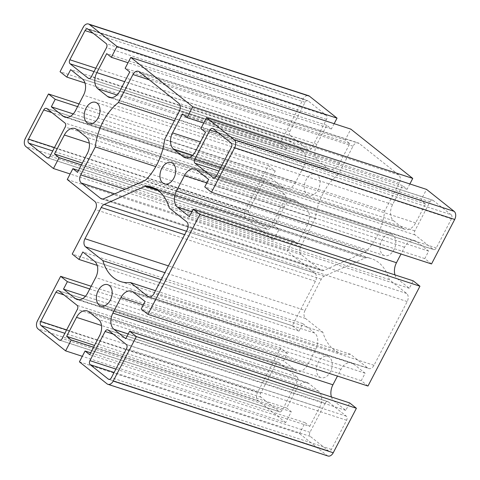 <?xml version="1.0" encoding="UTF-8"?>
<svg xmlns="http://www.w3.org/2000/svg" width="480" height="480" viewBox="0 0 480 480"><rect width="100%" height="100%" fill="white"/><g stroke="black" fill="none" stroke-linecap="round" stroke-linejoin="round"><path stroke-width="0.36" stroke-dasharray="2.4 1.8" d="M317.244 174.906A11.196 7.476 -72 0 0 315.624 174.03A11.196 7.476 -72 0 0 305.052 182.358A11.196 7.476 -72 0 0 308.694 195.318A11.196 7.476 -72 0 0 318.792 188.268A11.196 7.476 -72 0 0 317.244 174.906M392.958 235.176A11.196 7.476 -72 0 0 391.344 234.3A11.196 7.476 -72 0 0 380.772 242.628A11.196 7.476 -72 0 0 384.408 255.582A11.196 7.476 -72 0 0 394.506 248.538A11.196 7.476 -72 0 0 392.958 235.176M329.412 357.252A11.196 7.476 -72 0 0 327.798 356.376A11.196 7.476 -72 0 0 317.22 364.704A11.196 7.476 -72 0 0 320.862 377.664A11.196 7.476 -72 0 0 330.96 370.614A11.196 7.476 -72 0 0 329.412 357.252M79.416 361.854L299.454 433.548L305.1 422.694L309.726 426.378L89.694 354.69M305.1 422.694L90.66 352.83M309.726 426.378L319.614 407.388A12.438 8.304 -72 0 0 318.534 391.182L308.94 383.55A12.438 8.304 -72 0 0 307.146 382.572A12.438 8.304 -72 0 0 296.562 389.04L286.674 408.03L94.518 345.42M286.674 408.03L291.306 411.714L285.654 422.568L82.302 356.31M291.306 411.714L93.546 347.28M285.654 422.568L258.06 400.602A6.216 4.152 108 0 1 257.52 392.496L280.68 348.006L287.412 353.364L283.524 360.822L295.302 370.2A12.438 8.304 -72 0 0 297.102 371.172A12.438 8.304 -72 0 0 307.686 364.704L315.732 349.242A12.438 8.304 -72 0 0 314.652 333.036L302.874 323.658L298.992 331.116L292.26 325.764L315.42 281.274A6.216 4.152 -72 0 0 314.88 273.168L287.286 251.202L292.932 240.348L297.558 244.032L307.446 225.042A12.438 8.304 -72 0 0 306.366 208.836L296.772 201.204A12.438 8.304 -72 0 0 294.978 200.226A12.438 8.304 -72 0 0 284.394 206.694L274.506 225.684L279.138 229.368L273.486 240.222L245.892 218.256A6.216 4.152 108 0 1 245.352 210.15L268.512 165.66L275.244 171.018L271.356 178.476L283.134 187.854A12.438 8.304 -72 0 0 284.934 188.826A12.438 8.304 -72 0 0 295.518 182.358L303.564 166.896A12.438 8.304 -72 0 0 302.484 150.69L290.706 141.312L286.824 148.77L280.092 143.418L303.252 98.928A6.216 4.152 108 0 1 308.544 95.694M334.146 123.69L331.386 128.994L326.76 125.31L316.872 144.3A12.438 8.304 -72 0 0 317.958 160.512L327.546 168.144A12.438 8.304 -72 0 0 329.34 169.116A12.438 8.304 -72 0 0 339.924 162.648L349.812 143.658L345.186 139.974L350.832 129.126M409.866 183.96L407.106 189.264L402.474 185.58L392.592 204.57A12.438 8.304 -72 0 0 393.672 220.782L403.266 228.414A12.438 8.304 -72 0 0 405.06 229.386A12.438 8.304 -72 0 0 415.644 222.918L425.526 203.928L420.9 200.244L426.552 189.396M431.526 263.952L424.794 258.6L428.676 251.136L416.898 241.764A12.438 8.304 -72 0 0 415.104 240.786A12.438 8.304 -72 0 0 404.52 247.254L401.004 254.01M394.98 274.902A12.438 8.304 -72 0 0 397.554 278.928L409.332 288.3L413.214 280.842M367.974 386.028L361.248 380.676L365.13 373.212L353.352 363.84A12.438 8.304 -72 0 0 351.558 362.862A12.438 8.304 -72 0 0 340.974 369.33L337.458 376.086M331.428 396.978A12.438 8.304 -72 0 0 334.002 401.004L345.78 410.376L349.668 402.918M327.948 456A6.216 4.152 108 0 1 327.048 455.514L299.454 433.548M297.114 377.01L279.024 362.61A3.108 2.076 -72 0 0 278.574 362.37A3.108 2.076 -72 0 0 275.928 363.984L260.748 393.15A3.108 2.076 -72 0 0 261.018 397.2L279.108 411.6A3.108 2.076 -72 0 0 279.558 411.84A3.108 2.076 -72 0 0 282.204 410.226L297.384 381.06A3.108 2.076 -72 0 0 297.114 377.01L77.076 305.322M290.16 135.504L308.244 149.904A3.108 2.076 -72 0 0 308.694 150.144A3.108 2.076 -72 0 0 311.34 148.53L326.52 119.37A3.108 2.076 -72 0 0 326.25 115.314L308.166 100.92A3.108 2.076 -72 0 0 307.716 100.674A3.108 2.076 -72 0 0 305.07 102.288L289.89 131.454A3.108 2.076 -72 0 0 290.16 135.504L94.032 71.604M451.188 214.758L433.098 200.364A3.108 2.076 -72 0 0 432.648 200.118A3.108 2.076 -72 0 0 430.002 201.738L414.822 230.898A3.108 2.076 -72 0 0 415.092 234.948L433.182 249.348A3.108 2.076 -72 0 0 433.626 249.594A3.108 2.076 -72 0 0 436.272 247.974L451.458 218.814A3.108 2.076 -72 0 0 451.188 214.758L231.15 143.07M270.036 227.88L285.216 198.714A3.108 2.076 -72 0 0 284.946 194.664L266.856 180.264A3.108 2.076 -72 0 0 266.406 180.024A3.108 2.076 -72 0 0 263.76 181.638L248.58 210.804A3.108 2.076 -72 0 0 248.85 214.854L266.94 229.254A3.108 2.076 -72 0 0 267.39 229.494A3.108 2.076 -72 0 0 270.036 227.88L49.998 156.186M325.146 403.164L309.966 432.324A3.108 2.076 -72 0 0 310.236 436.374L328.326 450.774A3.108 2.076 -72 0 0 328.776 451.02A3.108 2.076 -72 0 0 331.416 449.4L346.602 420.24A3.108 2.076 -72 0 0 346.332 416.184L328.242 401.79A3.108 2.076 -72 0 0 327.792 401.544A3.108 2.076 -72 0 0 325.146 403.164L113.274 334.128M305.016 310.398A6.216 4.152 -72 0 0 305.556 318.504L322.92 332.322A49.746 33.222 -72 0 0 340.692 353.28A49.746 33.222 -72 0 0 350.454 354.24L367.812 368.058A6.216 4.152 -72 0 0 368.712 368.544A6.216 4.152 -72 0 0 374.004 365.31L407.19 301.56A6.216 4.152 -72 0 0 406.65 293.454L389.286 279.636A49.746 33.222 -72 0 0 371.514 258.678A49.746 33.222 -72 0 0 366.828 257.694A6.216 4.152 -72 0 0 365.106 258L324.252 276.132A6.216 4.152 -72 0 0 321.264 279.18L305.016 310.398L168.402 265.89M338.436 174.198A49.746 33.222 -72 0 0 315.33 218.586L300.756 246.576A6.216 4.152 -72 0 0 301.296 254.682L320.658 270.096A6.216 4.152 -72 0 0 321.558 270.582A6.216 4.152 -72 0 0 323.868 270.402L364.722 252.27A6.216 4.152 -72 0 0 366.384 251.07A49.746 33.222 -72 0 0 384.708 211.026L399.282 183.036A6.216 4.152 -72 0 0 398.742 174.93L359.196 143.46A6.216 4.152 -72 0 0 358.302 142.968A6.216 4.152 -72 0 0 353.01 146.202L338.436 174.198L174.354 120.738M287.412 353.364L89.754 288.966M283.524 360.822L85.422 296.28M302.874 323.658L82.836 251.97M298.992 331.116L97.194 265.368M292.26 325.764L72.222 254.07M91.164 286.26L280.68 348.006M292.932 240.348L78.492 170.484M297.558 244.032L77.526 172.344M274.506 225.684L82.344 163.074M279.138 229.368L81.378 164.934M273.486 240.222L70.134 173.964M67.248 179.508L287.286 251.202M275.244 171.018L77.586 106.62M271.356 178.476L73.254 113.934M290.706 141.312L70.668 69.624M286.824 148.77L85.02 83.022M280.092 143.418L60.054 71.724M78.996 103.914L268.512 165.66M331.386 128.994L128.034 62.742M326.76 125.31L106.722 53.622M349.812 143.658L129.774 71.97M345.186 139.974L125.148 68.286M407.106 189.264L203.754 123.006M402.474 185.58L182.442 113.892M425.526 203.928L205.494 132.24M420.9 200.244L200.862 128.556M424.794 258.6L204.756 186.906M428.676 251.136L208.644 179.448M409.332 288.3L189.294 216.612M345.78 410.376L125.748 338.688M365.13 373.212L145.092 301.524M361.248 380.676L141.21 308.982M384.708 211.026L164.67 139.338M389.286 279.636L169.248 207.948M315.33 218.586L155.79 166.608M350.454 354.24L155.478 290.712M322.92 332.322L161.238 279.648M319.614 407.388L99.576 335.7M318.534 391.182L98.496 319.488M308.94 383.55L88.902 311.856M296.562 389.04L101.502 325.488M258.06 400.602L38.022 328.908M295.302 370.2L79.086 299.754M307.686 364.704L87.648 293.016M315.732 349.242L95.694 277.548M314.652 333.036L94.614 261.342M315.42 281.274L95.382 209.58M307.446 225.042L87.408 153.354M306.366 208.836L86.328 137.142M296.772 201.204L76.734 129.51M284.394 206.694L89.334 143.142M245.892 218.256L25.854 146.562M283.134 187.854L66.918 117.408M295.518 182.358L75.48 110.67M303.564 166.896L83.526 95.202M302.484 150.69L82.446 78.996M303.252 98.928L83.214 27.234M316.872 144.3L124.71 81.69M317.958 160.512L116.91 95.004M327.546 168.144L111.33 97.698M339.924 162.648L119.892 90.96M392.592 204.57L200.43 141.96M393.672 220.782L192.63 155.274M403.266 228.414L187.05 157.968M415.644 222.918L195.606 151.23M416.898 241.764L196.866 170.07M404.52 247.254L206.868 182.856M397.554 278.928L191.76 211.878M334.002 401.004L128.214 333.954M340.974 369.33L143.316 304.932M353.352 363.84L133.314 292.146M366.384 251.07L146.346 179.382M399.282 183.036L179.244 111.342M398.742 174.93L178.704 103.242M359.196 143.46L139.164 71.766M353.01 146.202L149.292 79.83M406.65 293.454L186.612 221.766M366.828 257.694L155.844 188.952M365.106 258L158.34 190.632M324.252 276.132L186.444 231.234M321.264 279.18L184.656 234.672M275.928 363.984L64.056 294.954M279.024 362.61L58.986 290.922M260.748 393.15L66.654 329.91M261.018 397.2L64.89 333.3M279.108 411.6L60.024 340.218M263.76 181.638L51.888 112.608M266.856 180.264L46.818 108.576M248.58 210.804L54.486 147.564M248.85 214.854L52.722 150.954M331.416 449.4L111.384 377.712M328.326 450.774L109.242 379.392M346.602 420.24L126.564 348.546M346.332 416.184L126.294 344.496M433.182 249.348L214.098 177.966M415.092 234.948L218.964 171.048M436.272 247.974L216.24 176.286M451.458 218.814L231.42 147.12M308.244 149.904L89.166 78.522M311.34 148.53L91.302 76.836M326.52 119.37L106.488 47.676M326.25 115.314L106.218 43.626M327.048 455.514L107.01 383.82M364.722 252.27L144.684 180.576M323.868 270.402L103.83 198.708M320.658 270.096L102.534 199.026M301.296 254.682L114.696 193.884M300.756 246.576L124.998 189.312M305.556 318.504L164.874 272.67M407.19 301.56L187.152 229.872M374.004 365.31L153.966 293.622M367.812 368.058L149.688 296.988M282.204 410.226L62.166 338.532M297.384 381.06L77.346 309.372M284.946 194.664L64.908 122.976M285.216 198.714L65.178 127.026M266.94 229.254L47.856 157.872M310.236 436.374L114.108 372.474M309.966 432.324L115.872 369.084M328.242 401.79L108.204 330.096M414.822 230.898L220.728 167.658M430.002 201.738L218.124 132.702M433.098 200.364L213.06 128.67M289.89 131.454L95.796 68.214M305.07 102.288L93.192 33.258M308.166 100.92L88.128 29.226M257.52 392.496L37.482 320.808M314.88 273.168L94.842 201.474M245.352 210.15L25.314 138.462M315.624 174.03L95.592 102.336M308.694 195.318L88.656 123.624M391.344 234.3L171.306 162.606M384.408 255.582L164.376 183.894M327.798 356.376L107.76 284.682M320.862 377.664L100.824 305.97M307.146 382.572L87.108 310.884M297.102 371.172L77.064 299.484M294.978 200.226L74.94 128.538M284.934 188.826L64.896 117.138M329.34 169.116L109.308 97.428M405.06 229.386L185.022 157.698M415.104 240.786L195.066 169.098M351.558 362.862L131.52 291.174M138.264 71.28L358.302 142.968M151.476 186.99L371.514 258.678M58.542 290.676L278.574 362.37M46.374 108.33L266.406 180.024M108.738 379.326L328.776 451.02M213.594 177.9L433.626 249.594M88.656 78.456L308.694 150.144M101.52 198.888L321.558 270.582M148.674 296.856L368.712 368.544M120.654 281.586L340.692 353.28M59.52 340.152L279.558 411.84M47.352 157.806L267.39 229.494M107.754 329.856L327.792 401.544M212.61 128.43L432.648 200.118M87.678 28.98L307.716 100.674"/><path stroke-width="0.72" d="M82.302 356.31L65.616 350.874L71.268 340.026L66.642 336.342L76.524 317.352A12.438 8.304 108 0 1 87.108 310.884A12.438 8.304 108 0 1 88.902 311.856L98.496 319.488A12.438 8.304 108 0 1 99.576 335.7L89.694 354.69L85.062 351.006L79.416 361.854L107.01 383.82A6.216 4.152 108 0 0 107.91 384.306A6.216 4.152 108 0 0 113.202 381.072L136.362 336.582L129.63 331.23L125.748 338.688L113.97 329.31A12.438 8.304 108 0 1 112.884 313.104L120.936 297.642A12.438 8.304 108 0 1 131.52 291.174A12.438 8.304 108 0 1 133.314 292.146L145.092 301.524L141.21 308.982L147.942 314.34L367.974 386.028L419.946 286.2L199.908 214.506L147.942 314.34M199.908 214.506L193.176 209.148L189.294 216.612L177.516 207.234A12.438 8.304 108 0 1 176.436 191.028L184.482 175.566A12.438 8.304 108 0 1 195.066 169.098A12.438 8.304 108 0 1 196.866 170.07L208.644 179.448L204.756 186.906L211.488 192.264L431.526 263.952L454.686 219.462L234.648 147.774L211.488 192.264M454.686 219.462A6.216 4.152 108 0 0 454.146 211.362L426.552 189.396L206.514 117.702L234.108 139.668A6.216 4.152 108 0 1 234.648 147.774M206.514 117.702L200.862 128.556L205.494 132.24L195.606 151.23A12.438 8.304 108 0 1 185.022 157.698A12.438 8.304 108 0 1 183.228 156.72L173.634 149.088A12.438 8.304 108 0 1 172.554 132.882L182.442 113.892L187.068 117.57L192.714 106.722L412.752 178.41L409.866 183.96M412.752 178.41L350.832 129.126L130.794 57.432L192.714 106.722M130.794 57.432L125.148 68.286L129.774 71.97L119.892 90.96A12.438 8.304 108 0 1 109.308 97.428A12.438 8.304 108 0 1 107.508 96.45L97.92 88.818A12.438 8.304 108 0 1 96.84 72.612L106.722 53.622L111.348 57.306L117 46.452L337.038 118.146L334.146 123.69M85.02 83.022L66.786 77.082L60.054 71.724L83.214 27.234A6.216 4.152 108 0 1 88.506 24A6.216 4.152 108 0 1 89.406 24.486L117 46.452M66.786 77.082L70.668 69.624L82.446 78.996A12.438 8.304 108 0 1 83.526 95.202L75.48 110.67A12.438 8.304 108 0 1 64.896 117.138A12.438 8.304 108 0 1 63.102 116.16L51.324 106.788L55.206 99.324L48.474 93.972L78.996 103.914M70.134 173.964L53.448 168.528L25.854 146.562A6.216 4.152 108 0 1 25.314 138.462L48.474 93.972M53.448 168.528L59.1 157.68L54.474 153.996L64.356 135.006A12.438 8.304 108 0 1 74.94 128.538A12.438 8.304 108 0 1 76.734 129.51L86.328 137.142A12.438 8.304 108 0 1 87.408 153.354L77.526 172.344L72.894 168.66L67.248 179.508L94.842 201.474A6.216 4.152 -72 0 1 95.382 209.58L72.222 254.07L78.954 259.428L82.836 251.97L94.614 261.342A12.438 8.304 108 0 1 95.694 277.548L87.648 293.016A12.438 8.304 108 0 1 77.064 299.484A12.438 8.304 108 0 1 75.27 298.506L63.492 289.134L67.374 281.67L60.642 276.318L91.164 286.26M65.616 350.874L38.022 328.908A6.216 4.152 108 0 1 37.482 320.808L60.642 276.318M118.398 102.504A49.746 33.222 -72 0 0 95.292 146.898L80.718 174.888A6.216 4.152 -72 0 0 81.258 182.994L100.626 198.402A6.216 4.152 -72 0 0 101.52 198.888A6.216 4.152 -72 0 0 103.83 198.708L144.684 180.576A6.216 4.152 -72 0 0 146.346 179.382A49.746 33.222 -72 0 0 164.67 139.338L179.244 111.342A6.216 4.152 -72 0 0 178.704 103.242L139.164 71.766A6.216 4.152 -72 0 0 138.264 71.28A6.216 4.152 -72 0 0 132.972 74.514L118.398 102.504L174.354 120.738M84.978 238.71A6.216 4.152 -72 0 0 85.518 246.81L102.882 260.634A49.746 33.222 -72 0 0 120.654 281.586A49.746 33.222 -72 0 0 130.416 282.546L147.774 296.37A6.216 4.152 -72 0 0 148.674 296.856A6.216 4.152 -72 0 0 153.966 293.622L187.152 229.872A6.216 4.152 -72 0 0 186.612 221.766L169.248 207.948A49.746 33.222 -72 0 0 151.476 186.99A49.746 33.222 -72 0 0 146.79 186A6.216 4.152 -72 0 0 145.068 186.306L104.214 204.438A6.216 4.152 -72 0 0 101.232 207.492L84.978 238.71L168.402 265.89M109.374 285.564A11.196 7.476 108 0 1 110.922 298.92A11.196 7.476 108 0 1 100.824 305.97A11.196 7.476 108 0 1 97.182 293.01A11.196 7.476 108 0 1 107.76 284.682A11.196 7.476 108 0 1 109.374 285.564M172.926 163.482A11.196 7.476 108 0 1 174.474 176.844A11.196 7.476 108 0 1 164.376 183.894A11.196 7.476 108 0 1 160.734 170.934A11.196 7.476 108 0 1 171.306 162.606A11.196 7.476 108 0 1 172.926 163.482M97.206 103.218A11.196 7.476 108 0 1 98.754 116.574A11.196 7.476 108 0 1 88.656 123.624A11.196 7.476 108 0 1 85.014 110.664A11.196 7.476 108 0 1 95.592 102.336A11.196 7.476 108 0 1 97.206 103.218M105.108 331.47L89.928 360.63A3.108 2.076 -72 0 0 90.198 364.686L108.288 379.08A3.108 2.076 -72 0 0 108.738 379.326A3.108 2.076 -72 0 0 111.384 377.712L126.564 348.546A3.108 2.076 -72 0 0 126.294 344.496L108.204 330.096A3.108 2.076 -72 0 0 107.754 329.856A3.108 2.076 -72 0 0 105.108 331.47L113.274 334.128M49.998 156.186L65.178 127.026A3.108 2.076 -72 0 0 64.908 122.976L46.818 108.576A3.108 2.076 -72 0 0 46.374 108.33A3.108 2.076 -72 0 0 43.728 109.95L28.542 139.11A3.108 2.076 -72 0 0 28.812 143.166L46.902 157.56A3.108 2.076 -72 0 0 47.352 157.806A3.108 2.076 -72 0 0 49.998 156.186M231.15 143.07L213.06 128.67A3.108 2.076 -72 0 0 212.61 128.43A3.108 2.076 -72 0 0 209.964 130.044L194.784 159.204A3.108 2.076 -72 0 0 195.054 163.26L213.144 177.654A3.108 2.076 -72 0 0 213.594 177.9A3.108 2.076 -72 0 0 216.24 176.286L231.42 147.12A3.108 2.076 -72 0 0 231.15 143.07M70.122 63.816L88.212 78.21A3.108 2.076 -72 0 0 88.656 78.456A3.108 2.076 -72 0 0 91.302 76.836L106.488 47.676A3.108 2.076 -72 0 0 106.218 43.626L88.128 29.226A3.108 2.076 -72 0 0 87.678 28.98A3.108 2.076 -72 0 0 85.032 30.6L69.852 59.76A3.108 2.076 -72 0 0 70.122 63.816L94.032 71.604M77.076 305.322L58.986 290.922A3.108 2.076 -72 0 0 58.542 290.676A3.108 2.076 -72 0 0 55.896 292.296L40.71 321.456A3.108 2.076 -72 0 0 40.986 325.512L59.07 339.906A3.108 2.076 -72 0 0 59.52 340.152A3.108 2.076 -72 0 0 62.166 338.532L77.346 309.372A3.108 2.076 -72 0 0 77.076 305.322M90.66 352.83L85.062 351.006M94.518 345.42L66.642 336.342M93.546 347.28L71.268 340.026M88.506 24L308.544 95.694A6.216 4.152 108 0 1 309.438 96.18L337.038 118.146M401.004 254.01L396.474 262.716A12.438 8.304 -72 0 0 394.98 274.902M193.176 209.148L413.214 280.842L419.946 286.2M337.458 376.086L332.922 384.798A12.438 8.304 -72 0 0 331.428 396.978M129.63 331.23L349.668 402.918L356.394 408.276L333.234 452.766A6.216 4.152 108 0 1 327.948 456L107.91 384.306M89.754 288.966L67.374 281.67M85.422 296.28L63.492 289.134M97.194 265.368L78.954 259.428M78.492 170.484L72.894 168.66M82.344 163.074L54.474 153.996M81.378 164.934L59.1 157.68M77.586 106.62L55.206 99.324M73.254 113.934L51.324 106.788M128.034 62.742L111.348 57.306M203.754 123.006L187.068 117.57M356.394 408.276L136.362 336.582M155.79 166.608L95.292 146.898M155.478 290.712L130.416 282.546M161.238 279.648L102.882 260.634M101.502 325.488L76.524 317.352M79.086 299.754L75.27 298.506M89.334 143.142L64.356 135.006M66.918 117.408L63.102 116.16M124.71 81.69L96.84 72.612M116.91 95.004L97.92 88.818M111.33 97.698L107.508 96.45M200.43 141.96L172.554 132.882M192.63 155.274L173.634 149.088M187.05 157.968L183.228 156.72M454.146 211.362L234.108 139.668M206.868 182.856L184.482 175.566M396.474 262.716L176.436 191.028M191.76 211.878L177.516 207.234M128.214 333.954L113.97 329.31M332.922 384.798L112.884 313.104M143.316 304.932L120.936 297.642M333.234 452.766L113.202 381.072M149.292 79.83L132.972 74.514M155.844 188.952L146.79 186M158.34 190.632L145.068 186.306M186.444 231.234L104.214 204.438M184.656 234.672L101.232 207.492M64.056 294.954L55.896 292.296M66.654 329.91L40.71 321.456M64.89 333.3L40.986 325.512M60.024 340.218L59.07 339.906M51.888 112.608L43.728 109.95M54.486 147.564L28.542 139.11M52.722 150.954L28.812 143.166M109.242 379.392L108.288 379.08M214.098 177.966L213.144 177.654M218.964 171.048L195.054 163.26M89.166 78.522L88.212 78.21M309.438 96.18L89.406 24.486M102.534 199.026L100.626 198.402M114.696 193.884L81.258 182.994M124.998 189.312L80.718 174.888M164.874 272.67L85.518 246.81M149.688 296.988L147.774 296.37M47.856 157.872L46.902 157.56M114.108 372.474L90.198 364.686M115.872 369.084L89.928 360.63M220.728 167.658L194.784 159.204M218.124 132.702L209.964 130.044M95.796 68.214L69.852 59.76M93.192 33.258L85.032 30.6"/></g></svg>
